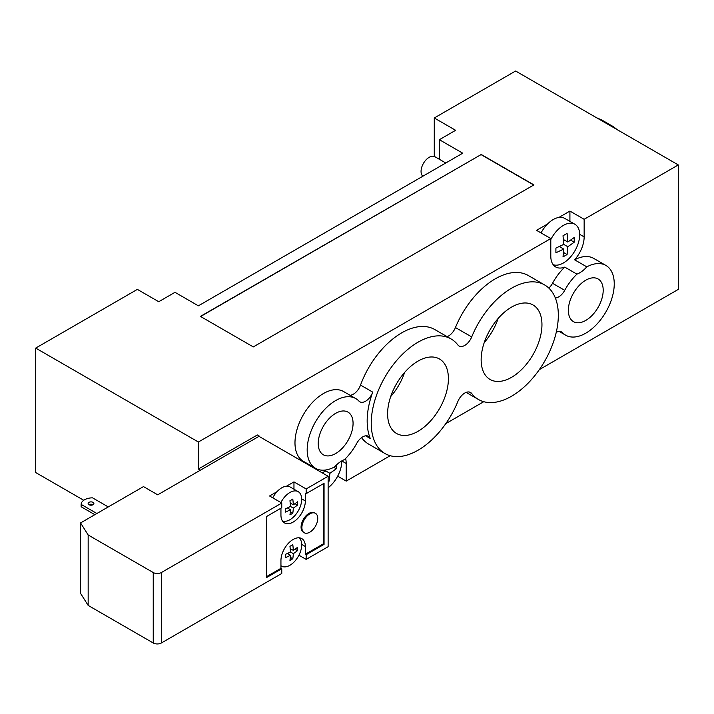 <?xml version="1.0" encoding="UTF-8"?>
<svg xmlns="http://www.w3.org/2000/svg" width="714" height="714" viewBox="0 0 714 714"><rect width="100%" height="100%" fill="white"/><g stroke="black" fill="none" stroke-linecap="round" stroke-linejoin="round"><path stroke-width="1.07" d="M567.808 246.732L567.086 254.532L563.016 256.879L563.739 249.079L555.903 252.774L555.903 248.07L563.739 244.384L567.808 246.732L574.208 242.207L574.208 237.503L567.808 242.037L567.086 233.398L563.016 235.745L563.739 244.384M563.542 252.488L567.086 254.532M559.374 246.553L563.739 249.079M563.444 239.511L567.808 242.037M570.664 240.163L574.208 242.207M445.777 162.997L434.942 156.741A11.504 6.64 120 0 0 426.079 159.82A11.504 6.64 120 0 0 421.055 171.396A11.504 6.64 120 0 0 422.84 176.233M553.171 264.698A23.009 13.28 120 0 0 566.925 260.494A23.009 13.28 120 0 0 579.027 240.422A23.009 13.28 120 0 0 574.904 224.258L564.738 218.395A23.009 13.28 -60 0 0 558.901 217.44A23.009 13.28 120 0 0 547.576 223.973A23.009 13.28 -60 0 0 541.042 232.925M574.904 224.258A23.009 13.28 120 0 0 550.797 239.592M548.834 288.09A11.504 6.64 120 0 0 552.52 283.288A40.261 23.25 -60 0 1 564.747 267.107A23.58 13.62 -60 0 1 555.679 266.956A23.58 13.62 -60 0 1 550.797 256.165L550.797 238.547L536.562 230.336L547.576 223.973M569.915 221.376L569.915 211.076L584.15 219.296L584.15 236.905A23.58 13.62 -60 0 1 574.618 259.807A40.261 23.25 -60 0 1 593.7 258.397L605.9 265.438A40.261 23.25 -60 0 1 605.909 311.929A40.261 23.25 -60 0 1 565.64 335.178A40.261 23.25 -60 0 1 562.507 332.688A11.504 6.64 120 0 0 561.606 331.974A11.504 6.64 120 0 0 556.242 332.331M558.901 217.44L569.915 211.076M322.157 472.82L325.816 470.972L329.886 473.32L329.163 481.129L328.128 481.763M328.128 480.522L329.163 481.129M325.816 470.972L325.78 469.982M336.303 465.117L336.276 468.795L329.886 473.32M333.75 467.34L336.276 468.795M328.128 487.787A23.009 13.28 120 0 0 329.002 487.082A23.009 13.28 120 0 0 341.747 461.387A23.009 13.28 120 0 0 341.747 460.923L346.219 463.502L346.219 481.111L390.219 455.711M550.797 238.547L198.385 442.02L198.385 469.018L257.352 434.969L259.387 436.147M198.385 469.018L200.393 470.178M316.168 469.366A23.58 13.62 -60 0 1 316.436 468.795M315.517 468.313L303.316 461.271A40.261 23.25 -60 0 1 303.316 414.78A40.261 23.25 -60 0 1 343.577 391.531L355.777 398.582A40.261 23.25 -60 0 1 358.919 401.072A11.504 6.64 120 0 0 359.811 401.786A11.504 6.64 120 0 0 372.735 392.129A66.143 38.19 120 0 0 370.298 438.512A11.504 6.64 120 0 0 368.469 436.316A11.504 6.64 120 0 0 356.697 443.421A40.261 23.25 -60 0 1 344.469 459.602A23.58 13.62 120 0 0 334.607 466.902A40.261 23.25 -60 0 1 315.517 468.313A40.261 23.25 -60 0 1 315.517 421.822A40.261 23.25 -60 0 1 355.777 398.582M350.047 395.27A11.504 6.64 120 0 0 360.534 385.078A66.143 38.19 -60 0 1 434.808 329.556L451.078 338.945A66.143 38.19 -60 0 1 457.852 344.933A11.504 6.64 120 0 0 459.031 345.978A11.504 6.64 120 0 0 471.704 336.937A66.143 38.19 -60 0 1 544.621 284.94A66.143 38.19 -60 0 1 544.621 361.32A66.143 38.19 -60 0 1 478.478 399.501A66.143 38.19 -60 0 1 471.704 393.512A11.504 6.64 120 0 0 470.526 392.468A11.504 6.64 120 0 0 457.852 401.518A66.143 38.19 -60 0 1 384.935 453.515A66.143 38.19 -60 0 1 384.935 377.135A66.143 38.19 -60 0 1 451.078 338.945M447.142 336.669A11.504 6.64 120 0 0 455.443 327.548A66.143 38.19 -60 0 1 528.351 275.55L544.621 284.94M83.734 500.273L35.7 472.543L35.7 348.093L198.385 442.02M92.061 505.084L90.607 504.245M539.338 369.62L678.3 289.393L678.3 164.934L515.615 71.016L434.273 117.98L455.63 130.305L439.36 139.694L462.743 153.198L198.385 305.824L175.001 292.321L158.731 301.719L137.374 289.384L35.7 348.093M481.147 359.776A42.992 24.82 -60 0 1 499.916 316.507A42.992 24.82 -60 0 1 533.046 304.985A42.992 24.82 -60 0 1 533.046 354.635A42.992 24.82 -60 0 1 490.054 379.455A42.992 24.82 -60 0 1 481.147 359.776M484.244 342.559A42.992 24.82 120 0 0 498.185 318.408M387.604 413.781A42.992 24.82 -60 0 1 406.373 370.512A42.992 24.82 -60 0 1 439.503 358.99A42.992 24.82 -60 0 1 439.503 408.64A42.992 24.82 -60 0 1 396.511 433.46A42.992 24.82 -60 0 1 387.604 413.781M390.701 396.565A42.992 24.82 120 0 0 404.642 372.413M568.353 310.367A24.633 14.226 -60 0 1 579.108 285.573A24.633 14.226 -60 0 1 598.091 278.969A24.633 14.226 -60 0 1 598.091 307.422A24.633 14.226 -60 0 1 573.458 321.639A24.633 14.226 -60 0 1 568.353 310.367M318.23 443.501A24.633 14.226 -60 0 1 328.984 418.716A24.633 14.226 -60 0 1 347.968 412.112A24.633 14.226 -60 0 1 347.968 440.556A24.633 14.226 -60 0 1 323.335 454.782A24.633 14.226 -60 0 1 318.23 443.501M555.34 297.97A11.504 6.64 120 0 0 564.72 290.33A40.261 23.25 -60 0 1 576.948 274.149A23.58 13.62 120 0 0 586.819 266.858A40.261 23.25 -60 0 1 605.9 265.438M564.747 267.107L576.948 274.149M574.618 259.807L586.819 266.858M384.935 453.515L368.665 444.117A66.143 38.19 -60 0 1 361.543 437.655M345.567 458.531A23.58 13.62 -60 0 1 346.219 463.502M445.795 423.625L483.762 401.705M678.3 164.934L584.15 219.296M200.616 316.507L481.049 154.608L533.715 185.015M481.049 154.376L533.92 184.899L253.291 346.915L200.42 316.391L481.049 154.608M346.219 481.111L337.677 476.176M439.36 139.694L439.36 159.284M434.273 156.428L434.273 117.98M309.822 532.18A11.219 6.48 -60 0 1 304.218 532.742A11.219 6.48 -60 0 1 304.218 519.792A11.219 6.48 -60 0 1 315.427 513.312A11.219 6.48 -60 0 1 317.15 522.3A11.219 6.48 -60 0 1 309.822 532.18M304.218 532.742L303.396 532.269A11.219 6.48 -60 0 1 303.396 519.319A11.219 6.48 -60 0 1 314.615 512.839L315.427 513.312M293.293 550.351A49.766 28.739 0 0 0 297.461 547.361A49.061 28.319 60 0 1 297.461 550.646A49.766 28.739 180 0 1 293.293 553.636A49.766 28.739 60 0 1 292.785 558.75A49.061 28.319 180 0 1 289.938 560.392A49.766 28.739 -120 0 0 290.446 555.278A49.766 28.739 180 0 1 285.261 557.688A49.061 28.319 -120 0 0 285.261 554.403A49.766 28.739 0 0 0 290.446 551.993A49.766 28.739 -120 0 0 289.938 546.299A49.061 28.319 0 0 0 292.785 544.657A49.766 28.739 60 0 1 293.293 550.351L290.214 548.575M290.446 555.278L287.367 553.502M292.785 558.75L290.321 557.322M293.293 553.636L290.446 551.993M297.461 550.646L294.998 549.218M293.293 504.798A49.766 28.739 0 0 0 297.461 501.799A49.061 28.319 60 0 1 297.461 505.093A49.766 28.739 180 0 1 293.293 508.082A49.766 28.739 60 0 1 292.785 513.196A49.061 28.319 180 0 1 289.938 514.839A49.766 28.739 -120 0 0 290.446 509.725A49.766 28.739 180 0 1 285.261 512.134A49.061 28.319 -120 0 0 285.261 508.85A49.766 28.739 0 0 0 290.446 506.44A49.766 28.739 -120 0 0 289.938 500.746A49.061 28.319 0 0 0 292.785 499.104A49.766 28.739 60 0 1 293.293 504.798L290.214 503.022M290.446 509.725L287.367 507.949M292.785 513.196L290.321 511.768M293.293 508.082L290.446 506.44M297.461 505.093L294.998 503.665M282.476 520.988A16.681 9.63 120 0 0 298.657 510.171A16.681 9.63 120 0 0 298.229 491.678A16.681 9.63 120 0 0 289.893 492.499A16.681 9.63 120 0 0 285.163 496.373A16.681 9.63 120 0 0 280.888 502.531M298.229 491.678L290.098 486.975A16.681 9.63 -60 0 0 286.493 486.216A16.681 9.63 120 0 0 277.023 491.678A16.681 9.63 -60 0 0 272.748 497.836M299.068 537.812A16.681 9.63 -60 0 1 300.54 551.395A16.681 9.63 -60 0 1 289.893 565.292A16.681 9.63 -60 0 1 281.557 566.122A16.681 9.63 -60 0 1 280.941 565.711M108.269 506.931L92.525 497.836A11.504 6.64 0 0 0 81.137 504.405L81.137 506.761L94.855 514.678M93.043 504.709A2.874 1.66 0 0 0 88.982 504.709A2.874 1.66 180 0 1 88.134 503.54A2.874 1.66 180 0 1 91.008 501.88A2.874 1.66 180 0 1 93.891 503.54A2.874 1.66 180 0 1 92.115 505.075A2.874 1.66 180 0 1 88.982 504.709M96.881 513.5L81.137 504.405M153.242 642.984A5.748 3.32 0 0 0 161.373 642.984L161.373 572.539A5.748 3.32 180 0 1 153.242 572.539L153.242 642.984L88.161 605.418L88.161 534.973L80.566 522.925L80.566 593.37L88.161 605.418M266.715 576.537L280.941 568.317L281.762 568.781L281.762 573.485L161.373 642.984M281.762 568.781L266.715 577.474L266.715 516.418L281.762 507.734L281.762 503.04L161.373 572.539M293.963 489.206L293.963 481.905L306.163 488.947L328.128 476.265L328.128 546.71L306.163 559.392L298.925 555.215M328.128 476.265L258.986 436.352L157.714 494.82L143.478 486.6L80.566 522.925M280.941 508.207L280.941 515.044A17.252 9.96 120 0 0 284.52 522.943A17.252 9.96 120 0 0 297.818 518.319A17.252 9.96 120 0 0 305.351 500.951L305.351 493.178L306.163 493.642L324.058 483.316L324.058 544.363L306.163 554.698L305.351 554.225L323.246 543.898L323.246 483.78M324.058 544.363L323.246 543.898M305.351 554.225L305.351 546.505A17.252 9.96 120 0 0 301.772 538.606A17.252 9.96 120 0 0 288.474 543.229A17.252 9.96 120 0 0 280.941 560.597L280.941 568.317M306.163 554.698L306.163 559.392M306.163 488.947L306.163 493.642M281.762 503.04L269.562 495.989L277.023 491.678M286.493 486.216L293.963 481.905M88.161 534.973L153.242 572.539M552.52 283.288L564.72 290.33M560.544 331.555L562.507 332.688M365.639 435.826L370.298 438.512M360.534 385.078L372.735 392.129M469.036 391.968L471.704 393.512M455.443 327.548L471.704 336.937M584.15 236.905L579.67 234.326M305.351 500.951L301.683 498.836M305.351 546.505L301.683 544.389M596.708 117.828L601.402 119.773L613.13 126.556L617.458 129.814M559.178 331.439L565.64 335.178M466.144 392.388L478.478 399.501M281.557 566.122L280.941 565.765"/></g></svg>
